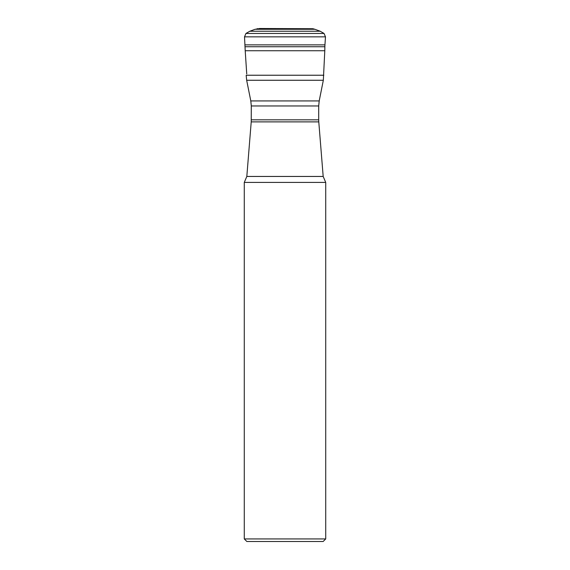 <?xml version="1.0" encoding="UTF-8"?>
<svg xmlns="http://www.w3.org/2000/svg" width="570" height="570" viewBox="0 0 570 570"><rect width="100%" height="100%" fill="white"/><g stroke="black" fill="none" stroke-linecap="round" stroke-linejoin="round"><path stroke-width="0.85" d="M246.739 73.943L245.207 50.737L324.793 50.737L323.333 80.263L246.667 80.263L246.169 75.233L323.831 75.233M245.207 50.737L244.516 36.843L245.955 33.452L249.803 31.236L255.118 29.277L260.476 28.557M244.281 538.935L325.719 538.935L323.154 541.5L246.846 541.5L244.281 538.935L244.281 182.414L325.719 182.414L323.183 176.451L318.78 121.88L251.22 121.88L246.817 176.451L323.183 176.451M251.22 121.88L251.299 105.963L250.8 100.933L246.667 80.263M245.136 46.74L324.864 46.74L324.793 50.737M245.057 44.866L324.943 44.866L324.864 46.74M244.516 36.843L325.484 36.843L324.943 44.866M245.955 33.452L324.045 33.452L325.484 36.843M249.803 31.236L320.197 31.236L324.045 33.452M257.077 28.728L312.923 28.728L314.882 29.277L255.118 29.277M250.8 100.933L319.2 100.933L323.333 80.263M251.299 119.821L318.701 119.821L318.701 105.963L251.299 105.963M314.882 29.277L320.197 31.236M312.923 28.728L259.364 28.5M325.719 538.935L325.719 182.414M244.281 182.414L246.817 176.451M318.78 121.88L318.701 119.821M318.701 105.963L319.2 100.933"/></g></svg>
